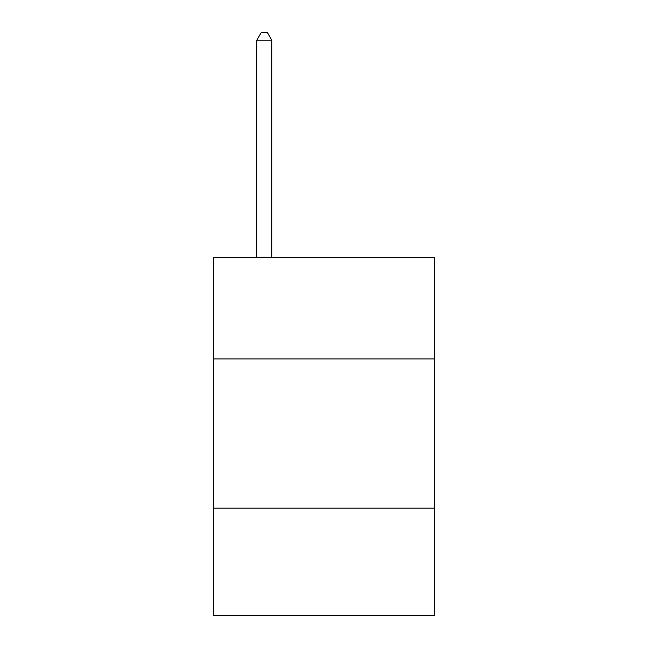 <?xml version="1.0" encoding="UTF-8"?>
<svg xmlns="http://www.w3.org/2000/svg" width="648" height="648" viewBox="0 0 648 648"><rect width="100%" height="100%" fill="white"/><g stroke="black" fill="none" stroke-linecap="round" stroke-linejoin="round"><path stroke-width="0.97" d="M434.435 358.919L434.435 257.442L213.565 257.442L213.565 358.919L434.435 358.919L434.435 615.6L213.565 615.6L213.565 358.919M434.435 508.154L213.565 508.154M271.771 257.442L271.771 40.16L256.843 40.16L256.843 257.442M256.843 40.16L261.322 32.4L267.292 32.4L271.771 40.16"/></g></svg>
